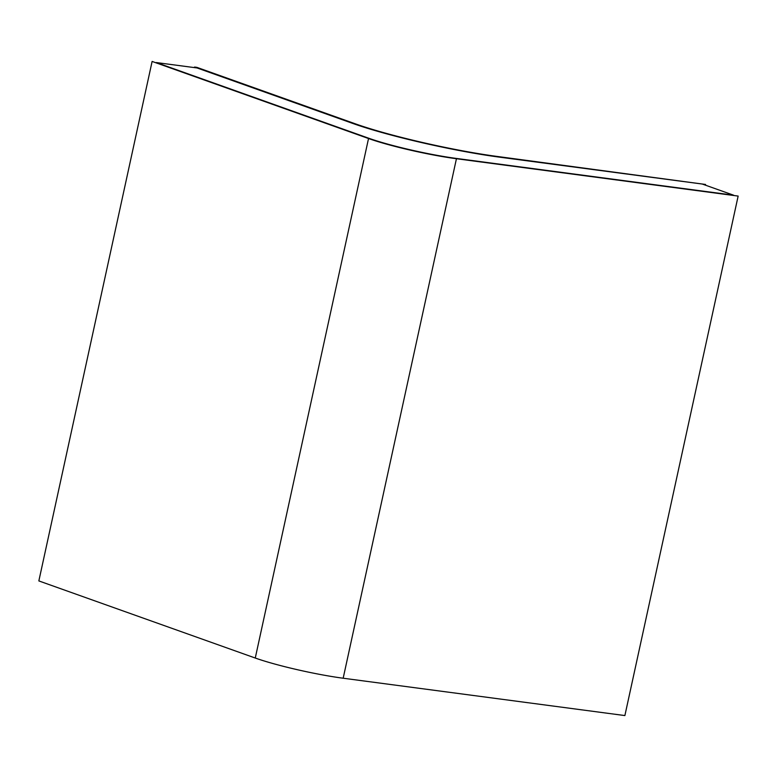 <?xml version="1.0" encoding="UTF-8"?>
<svg xmlns="http://www.w3.org/2000/svg" width="777" height="777" viewBox="0 0 777 777"><rect width="100%" height="100%" fill="white"/><g stroke="black" fill="none" stroke-linecap="round" stroke-linejoin="round"><path stroke-width="1.17" d="M197.086 67.958L156.323 62.558L368.92 138.296A64.151 6.624 12.3 0 0 456.818 158.498L733.566 195.182L702.243 184.032L499.417 157.139A106.915 11.033 -167.7 0 1 352.904 123.475L197.086 67.958M343.172 678.224A64.151 6.624 12.3 0 1 255.264 658.032L38.85 580.924L152.117 61.432L370.192 138.753A62.005 6.401 12.3 0 0 455.167 158.275L738.15 196.076L624.883 715.568L343.172 678.224L456.439 158.731L738.15 196.076M152.117 61.432L368.531 138.529A64.151 6.624 12.3 0 0 456.439 158.731M705.409 185.159L705.565 184.47L499.417 157.139A106.915 11.033 -167.7 0 1 352.904 123.475L194.541 67.055L194.415 67.609M705.565 184.47L497.63 156.507A103.914 10.723 -167.7 0 1 355.225 123.786L196.863 67.356L194.541 67.055M255.264 658.032L368.531 138.529"/></g></svg>
